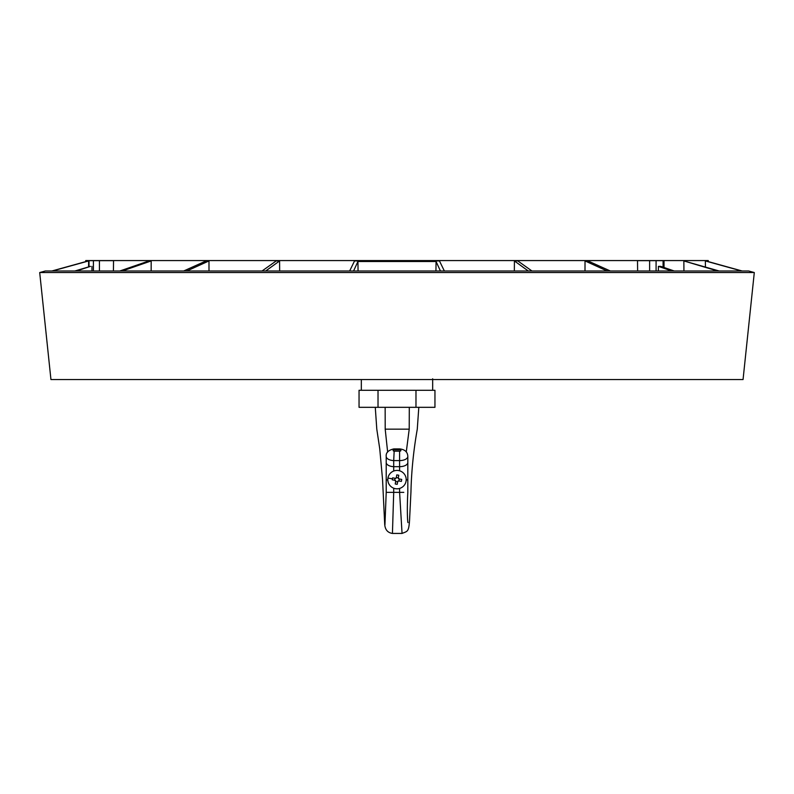 <?xml version="1.0" encoding="UTF-8"?>
<svg xmlns="http://www.w3.org/2000/svg" width="794" height="794" viewBox="0 0 794 794"><rect width="100%" height="100%" fill="white"/><g stroke="black" fill="none" stroke-linecap="round" stroke-linejoin="round"><path stroke-width="1.19" d="M440.442 270.992L436.065 261.504L357.935 261.504L353.558 270.992M349.638 270.992L354.541 260.938L439.459 260.938L444.362 270.992M262.06 270.992L276.183 260.938L279.587 260.938L265.702 270.992M183.672 270.992L206.053 260.938L208.981 260.938L186.808 270.992M119.825 270.992L148.935 260.938L151.178 260.938L122.236 270.992M74.874 270.992L90.486 266.357L76.383 270.992M741.616 270.992L705.36 260.938L742.132 270.992L708.278 261.613L708.268 260.571L85.732 260.571L85.722 261.613L51.868 270.992L88.64 260.938L52.384 270.992M717.617 270.992L683.862 260.938L719.126 270.992M671.764 270.992L658.415 266.357L660.737 266.357L674.175 270.992M607.192 270.992L585.019 260.938L587.947 260.938L610.328 270.992M528.298 270.992L514.413 260.938L517.817 260.938L531.94 270.992M88.64 260.938L88.571 266.923M88.67 266.893L88.67 260.66L113.542 260.66L113.423 270.992M151.178 260.938L151.158 270.992M208.981 260.938L209.001 270.992M279.587 260.938L279.657 270.992M514.343 270.992L514.413 260.938M584.999 270.992L585.019 260.938M637.622 270.992L637.513 260.66L664.022 260.66L664.022 267.489M683.932 270.992L683.862 260.938M705.429 266.923L705.36 260.938M658.375 270.992L658.415 266.357M435.936 270.992L436.065 261.504M357.935 261.504L358.064 270.992M91.955 266.357L91.975 270.992M754.3 272.55L748.653 270.992L45.347 270.992L39.7 272.55L754.3 272.55L743.055 379.552L50.945 379.552L39.7 272.55M395.491 478.335L396.285 477.77A0.685 0.685 0 0 1 395.491 478.335L392.623 477.849A14.62 7.305 -80.3 0 0 392.435 478.842A14.62 7.305 -80.3 0 0 392.286 479.834L395.154 480.33A0.685 0.685 0 0 1 395.72 481.124L394.687 480.251L395.025 478.256M395.72 481.124L395.223 483.993A14.62 7.305 -170.3 0 0 397.218 484.34L397.715 481.472A0.685 0.685 0 0 1 398.509 480.906L397.625 481.938L395.64 481.591M398.509 480.906L401.377 481.392A14.62 7.305 99.7 0 0 401.566 480.4A14.62 7.305 99.7 0 0 401.714 479.397L398.846 478.911A0.685 0.685 0 0 1 398.28 478.117L399.313 478.99L398.975 480.985M398.28 478.117L398.777 475.239A14.62 7.305 9.7 0 0 396.782 474.901L396.285 477.77L398.36 477.641M398.548 470.554A9.191 9.191 0 0 1 406.062 481.174A9.191 9.191 0 0 1 395.452 488.677A9.191 9.191 0 0 1 387.938 478.067A9.191 9.191 0 0 1 398.548 470.554M432.67 390.291L434.953 390.291L434.953 407.322L359.047 407.322L359.047 390.291L432.67 390.291L432.67 378.798M392.435 533.429L393.705 492.369L399.6 492.369L402.052 533.429L392.435 533.429C387.482 532.685 384.901 529.439 384.673 523.663L382.539 479.427L379.75 448.848L376.793 429.157L375.274 407.322M384.941 524.784L386.212 492.369L393.705 492.369L393.705 488.201M385.15 407.322L385.199 429.157C374.331 429.157 374.331 429.157 385.199 429.157L387.651 452.114M385.199 429.157L409.218 429.157C419.659 429.157 419.659 429.157 409.218 429.157L406.27 451.975M403.789 492.369C409.089 492.369 409.089 492.369 403.789 492.369L399.6 492.369L399.6 488.439M394.161 449.831L393.884 448.888C388.316 450.198 385.755 452.719 386.212 456.451A8.248 4.169 180 0 0 393.705 460.599L394.161 451.171L399.6 451.171A1.32 0.665 0 0 0 400.92 450.496A1.32 0.665 0 0 0 399.6 449.831L394.161 449.831A1.35 0.685 0 0 0 393.109 450.496A1.35 0.685 0 0 0 394.161 451.171M393.705 471.041L393.705 460.599L399.6 460.599L399.6 451.171M378.023 390.291L378.023 407.322M415.977 390.291L415.977 407.322M409.297 407.322L409.218 429.157M663.079 267.161L663.079 260.66M649.631 270.992L649.631 260.66M656.082 270.992L656.082 260.66M93.424 270.992L93.424 260.66M99.429 270.992L99.429 260.66M89.027 266.784L89.027 260.66M392.435 478.842L387.938 478.067M393.884 448.888L399.6 448.888L399.6 449.831M407.818 456.451A8.218 4.159 180 0 1 399.6 460.599L399.6 466.673A8.218 4.159 0 0 0 407.818 462.515L407.818 456.451C407.64 451.994 404.9 449.473 399.6 448.888M386.212 456.451L386.212 462.515A8.248 4.169 0 0 0 393.705 466.673L399.6 466.673L399.6 470.802M406.191 479.904L407.818 479.904L407.818 462.515M386.212 462.515L386.212 479.904L387.809 479.904M402.052 533.429C407.59 531.117 408.682 532.099 409.535 520.606L410.955 491.933C411.411 471.428 413.525 450.506 417.277 429.157L418.805 407.322M408.066 522.531C407.679 523.832 406.806 511.743 407.818 492.369L407.818 479.904M386.212 492.369L386.212 479.904M361.33 390.291L361.33 379.552"/></g></svg>
